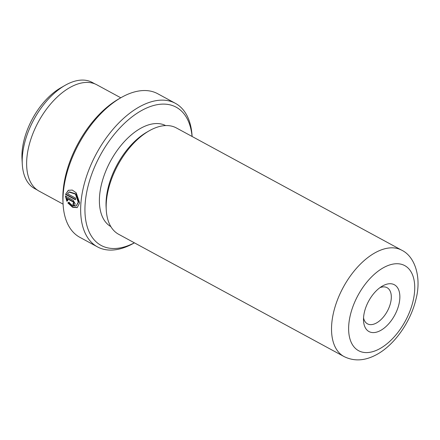 <?xml version="1.0" encoding="UTF-8"?>
<svg xmlns="http://www.w3.org/2000/svg" width="440" height="440" viewBox="0 0 440 440"><rect width="100%" height="100%" fill="white"/><g stroke="black" fill="none" stroke-linecap="round" stroke-linejoin="round"><path stroke-width="0.66" d="M22.292 164.208L22 159.038A54.45 30.289 -61.5 0 1 60.577 87.934L65.065 85.36A60.373 33.589 118.5 0 0 22.292 164.208A60.373 33.589 118.5 0 0 34.65 188.573L37.285 190.003M94.87 83.87L92.23 82.434A60.373 33.589 118.5 0 0 67.023 84.293A60.373 33.589 118.5 0 0 65.065 85.36M69.113 192.082L69.526 191.873L75.851 193.897L78.634 201.944L76.23 205.926L78.221 202.158L75.438 194.112L69.113 192.088L67.485 193.715L75.597 198.115A81.67 45.436 118.5 0 0 75.444 199.788L65.533 194.409L68.299 190.316L72.27 190.069L76.23 192.836L79.646 202.928L77.198 207.614L72.6 207.268L67.815 202.906L68.833 202.323L72.589 205.689L76.23 205.926M68.514 190.212L65.533 194.409M67.127 198.677L67.854 200.64L66.82 201.234L65.417 196.064L73.194 200.282L75.207 203.885L74.498 205.277L73.024 205.139A81.67 45.436 -61.5 0 1 73.051 203.538L73.783 203.115L73.106 201.916L67.127 198.677L67.54 198.462L73.519 201.707L74.195 202.901L73.463 203.324M73.051 203.538L73.783 203.115M383.262 285.582A26.62 14.806 -61.5 0 1 399.795 298.804A26.62 14.806 -61.5 0 1 380.105 330.737A26.62 14.806 -61.5 0 1 363.539 320.815A26.62 14.806 -61.5 0 1 382.399 286.05A26.62 14.806 -61.5 0 1 383.262 285.582M363.545 317.889A20.57 11.44 118.5 0 0 367.455 323.84A20.57 11.44 118.5 0 0 376.046 323.208A20.57 11.44 118.5 0 0 390.033 304.821A20.57 11.44 118.5 0 0 387.074 287.683A20.57 11.44 118.5 0 0 379.957 287.65M192.071 136.461A78.645 43.753 118.5 0 0 143.314 109.599A78.645 43.753 118.5 0 0 85.135 203.946A78.645 43.753 118.5 0 0 133.986 243.018A78.645 43.753 118.5 0 0 134.371 242.814M134.42 242.841L134.244 242.941A81.67 45.436 -61.5 0 1 131.593 244.382A81.67 45.436 -61.5 0 1 97.493 246.895A81.67 45.436 -61.5 0 1 85.734 178.844A81.67 45.436 -61.5 0 1 141.284 105.837A81.67 45.436 -61.5 0 1 175.384 103.323A81.67 45.436 -61.5 0 1 192.104 136.285L192.115 136.488M63.096 204.341L62.953 201.707A78.645 43.753 -61.5 0 1 118.674 99L120.962 97.686A81.67 45.436 118.5 0 0 63.096 204.341A81.67 45.436 118.5 0 0 79.816 237.309L97.493 246.895M175.384 103.323L157.713 93.731A81.67 45.436 118.5 0 0 123.607 96.245A81.67 45.436 118.5 0 0 120.962 97.686M120.786 97.79L96.795 84.777A60.495 33.654 118.5 0 0 71.538 86.636A60.495 33.654 118.5 0 0 30.388 140.718A60.495 33.654 118.5 0 0 39.1 191.125L63.085 204.138M118.635 234.278A60.495 33.654 -61.5 0 1 106.255 209.864A60.495 33.654 -61.5 0 1 149.116 130.856A60.495 33.654 -61.5 0 1 151.074 129.789A60.495 33.654 -61.5 0 1 176.336 127.925L401.693 250.19A60.495 33.654 -61.5 0 0 376.431 252.049A60.495 33.654 -61.5 0 0 335.286 306.13A60.495 33.654 -61.5 0 0 343.998 356.538L118.635 234.278M106.255 209.864L106.106 207.224A57.47 31.972 -61.5 0 1 146.823 132.171L149.116 130.856M110.836 226.6A57.47 31.972 -61.5 0 1 103.087 178.552A57.47 31.972 -61.5 0 1 142.06 127.562A57.47 31.972 -61.5 0 1 165.644 125.576M65.824 195.85L67.232 201.02M73.458 203.615A81.064 45.095 118.5 0 0 73.436 204.924L73.024 205.139M69.245 202.109L67.815 202.906M68.233 202.691L72.826 206.954L77.336 207.526M65.945 194.2L75.482 199.37M384.555 267.108A48.4 26.923 118.5 0 0 348.75 325.171A48.4 26.923 118.5 0 0 378.813 349.212A48.4 26.923 118.5 0 0 414.612 291.148A48.4 26.923 118.5 0 0 384.555 267.108M73.519 201.707L73.106 201.916M73.959 203.368L73.546 203.583M343.998 356.538C353.82 361.405 364.331 360.949 375.529 355.168C393.976 345.812 410.531 322.311 415.943 299.316C421.68 277.865 415.234 256.603 401.693 250.19"/></g></svg>

